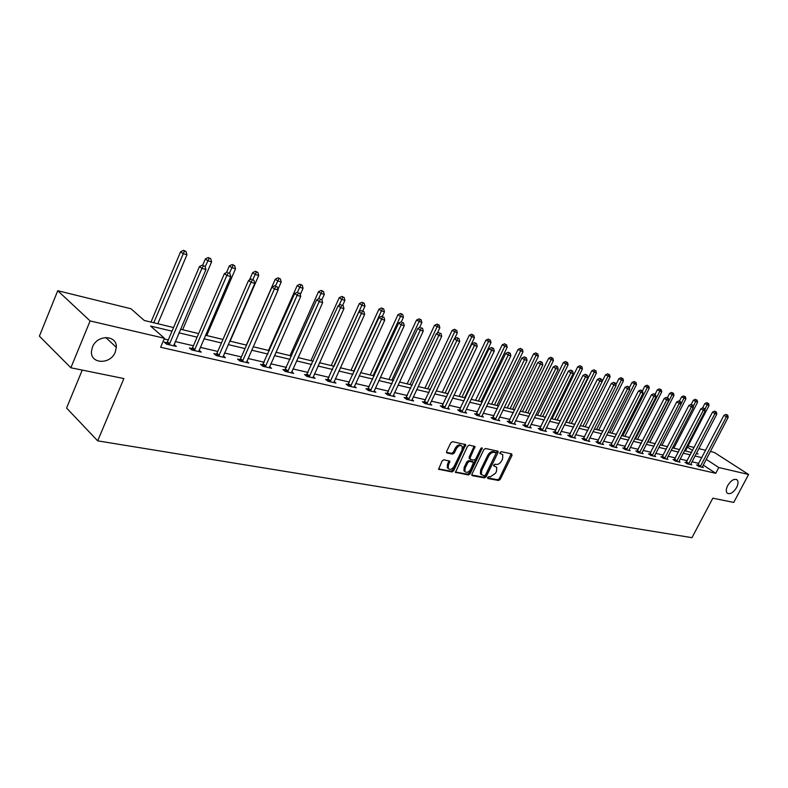 <?xml version="1.0" encoding="UTF-8"?>
<svg xmlns="http://www.w3.org/2000/svg" width="788" height="788" viewBox="0 0 788 788"><rect width="100%" height="100%" fill="white"/><g stroke="black" fill="none" stroke-linecap="round" stroke-linejoin="round"><path stroke-width="1.18" d="M487.654 477.459L487.9 478.523L498.617 480.483L500.262 479.34L512.013 455.395L511.678 453.858L501.03 451.662L499.819 453.356L502.793 454.696L502.616 458.783L501.631 460.803C500.163 463.364 498.39 464.575 496.302 464.457L494.913 464.181L493.741 464.989L493.692 465.866L496.726 467.235L496.519 471.234L495.544 473.243L490.215 476.907L488.816 476.651L487.654 477.459M115.284 352.049L116.299 347.341C117.215 334.801 97.121 334.378 92.472 347.075L91.497 351.103C89.999 364.243 110.625 364.864 115.284 352.049M736.613 487.496C738.307 484.049 738.474 481.517 737.115 479.892C734.209 478.375 731.067 480.266 727.698 485.546C726.024 488.964 725.846 491.485 727.166 493.101C730.072 494.667 733.224 492.796 736.613 487.496M443.841 459.788L442.078 460.97L438.63 469.244L451.928 471.943L453.671 470.761L465.718 444.619L452.529 441.674L450.766 442.856L446.668 451.406L447.091 453.021L452.578 454.095L454.331 452.923L456.351 448.707C458.439 445.575 460.409 444.816 462.27 446.441L462.103 449.869L454.203 466.25C452.076 469.421 450.086 470.17 448.234 468.476L448.441 465.166L449.82 461.187L443.841 459.788M710.323 451.465L714.332 452.45L748.6 474.474L733.736 502.429L712.825 498.183L691.972 537.672L97.692 440.856L123.883 378.555L70.871 367.779L90.118 320.943L57.741 290.713L130.956 308.748L144.263 320.47L173.557 327.542M748.6 474.474L718.804 467.53L706.206 459.335M172.011 331.167L150.597 326.055L164.446 338.269L160.634 347.262L715.76 473.302L718.804 467.53M164.446 338.269L90.118 320.943M471.953 474.13L472.337 475.676L484.512 477.902L486.186 476.75L498.016 452.529L498.065 451.248L485.556 448.48L483.852 449.633L471.953 474.13M468.427 474.957L455.464 472.337L467.52 446.284L469.244 445.121L475.036 446.53L470.121 457.848L470.505 459.424L474.021 460.113L475.735 458.951L480.779 448.549L482.276 447.948L470.131 473.795L468.427 474.957L467.461 474.209L455.356 471.992M82.248 370.094L66.576 408.046L97.692 440.856M715.76 473.302L703.201 465.068M698.848 463.383L691.962 461.778M687.244 460.684L680.162 459.03M675.395 457.926L668.096 456.222M663.279 455.1L655.764 453.356M650.888 452.223L643.156 450.421M638.231 449.278L630.272 447.426M625.278 446.264L617.083 444.353M612.03 443.181L603.588 441.211M598.476 440.029L589.769 438M584.607 436.798L575.634 434.71M570.404 433.499L561.154 431.341M555.865 430.11L546.32 427.894M540.962 426.643L531.122 424.358M525.704 423.097L515.539 420.733M510.053 419.452L499.572 417.01M494.017 415.719L483.192 413.198M477.567 411.888L466.388 409.287M460.684 407.967L449.14 405.278M443.368 403.939L431.44 401.161M425.589 399.792L413.257 396.925M407.327 395.546L394.581 392.582M388.563 391.183L375.384 388.11M369.286 386.691L355.644 383.52M349.458 382.081L335.343 378.801M329.079 377.344L314.461 373.936M308.098 372.458L292.959 368.932M286.507 367.435L270.826 363.78M264.266 362.263L248.013 358.481M241.364 356.934L224.511 353.004M217.754 351.438L200.27 347.37M193.405 345.774L175.261 341.549M168.287 339.923L164.15 338.968M697.774 465.235L696.582 464.959L698.946 466.516L703.349 467.53L702.295 466.831M686.161 462.556L684.939 462.27L687.313 463.836L691.815 464.871L690.731 464.162M674.301 459.818L673.05 459.532L675.434 461.108L680.034 462.162L678.931 461.433M662.176 457.02L660.896 456.725L663.289 458.32L667.988 459.394L666.855 458.646M649.785 454.154L648.475 453.858L650.868 455.464L655.675 456.567L654.523 455.799M637.108 451.238L635.778 450.923L638.172 452.548L643.097 453.681L641.915 452.883M624.145 448.244L622.786 447.929L625.189 449.564L630.223 450.716L629.011 449.899M610.897 445.181L609.498 444.865L611.912 446.51L617.053 447.692L615.822 446.855M597.334 442.058L595.905 441.723L598.319 443.388L603.588 444.599L602.318 443.733M583.445 438.847L581.987 438.512L584.41 440.187L589.798 441.428L588.508 440.531M569.231 435.577L567.744 435.232L570.167 436.916L575.683 438.187L574.363 437.261M554.683 432.218L553.156 431.863L555.579 433.567L561.233 434.868L559.874 433.912M539.77 428.771L538.204 428.416L540.637 430.13L546.429 431.46L545.04 430.484M524.503 425.254L522.897 424.88L525.33 426.613L531.26 427.973L529.841 426.968M508.841 421.639L507.196 421.255L509.629 423.008L515.716 424.407L514.259 423.363M492.796 417.935L491.101 417.541L493.534 419.305L499.779 420.743L498.282 419.669M476.326 414.133L474.593 413.739L477.036 415.512L483.428 416.99L481.901 415.877M459.443 410.233L457.661 409.829L460.103 411.622L466.663 413.129L465.097 411.986L464.9 412.725M442.107 406.234L440.285 405.82L442.718 407.632L449.456 409.179L447.85 407.987M424.318 402.136L422.437 401.703L424.88 403.525L431.794 405.121L430.149 403.889L429.933 404.687M406.047 397.92L404.116 397.467L406.549 399.319L413.651 400.954L411.966 399.674M387.272 393.586L385.293 393.123L387.716 394.985L395.024 396.669L393.291 395.34M367.976 389.134L365.947 388.661L368.37 390.543L375.876 392.266L374.093 390.897M348.138 384.554L346.05 384.071L348.463 385.972L356.186 387.745L354.364 386.317M327.739 379.846L325.592 379.353L327.995 381.264L335.944 383.086L334.063 381.609M306.749 375.009L304.542 374.497L306.936 376.428L315.111 378.299L313.191 376.762M285.148 370.015L282.872 369.493L285.256 371.444L293.668 373.374L291.698 371.769M262.896 364.883L260.552 364.342L262.926 366.312L271.594 368.301L269.565 366.627M239.976 359.594L237.562 359.042L239.916 361.022L248.85 363.071L246.762 361.328M216.355 354.147L213.863 353.566L216.208 355.575L225.407 357.693L223.26 355.861M191.996 348.523L189.425 347.932L191.75 349.951L201.245 352.137L199.039 350.227M166.859 342.721L164.209 342.11L166.514 344.149L176.315 346.405L174.04 344.405M70.871 367.779L39.4 336.151L57.741 290.713M688.032 445.969L694.12 447.466M698.818 448.628L705.674 450.312M696.237 453.592L698.06 454.026L696.523 453.031M692.563 450.46L687.441 447.121M180.511 329.217L198.635 333.59M205.491 335.245L222.955 339.451M229.702 341.076L246.536 345.134M253.175 346.74L269.407 350.65M275.948 352.236L291.609 356.009M298.051 357.565L313.161 361.209M319.514 362.736L334.112 366.262M340.367 367.769L354.462 371.168M360.628 372.655L374.251 375.935M380.338 377.403L393.498 380.584M399.496 382.032L412.222 385.096M418.142 386.524L430.445 389.489M436.286 390.897L448.195 393.773M453.957 395.162L465.481 397.94M471.175 399.309L482.325 401.998M487.939 403.358L498.745 405.958M504.29 407.298L514.751 409.819M520.228 411.139L530.363 413.592M535.771 414.892L545.591 417.266M550.93 418.546L560.455 420.841M565.735 422.122L574.964 424.348M580.185 425.599L589.138 427.766M594.29 429.007L602.978 431.105M608.07 432.326L616.502 434.365M621.535 435.577L629.71 437.547M634.685 438.749L642.634 440.659M647.549 441.851L655.261 443.713M660.127 444.885L667.613 446.688M672.43 447.85L679.699 449.603M684.457 450.746L691.529 452.46M701.852 457.631L694.986 455.986M690.278 454.863L683.196 453.179M678.438 452.036L671.159 450.303M666.343 449.15L658.847 447.367M653.981 446.205L646.268 444.363M641.343 443.191L633.394 441.29M628.42 440.098L620.225 438.148M615.192 436.946L606.75 434.937M601.658 433.715L592.97 431.637M587.809 430.406L578.845 428.268M573.634 427.027L564.395 424.821M559.116 423.56L549.581 421.284M544.242 420.014L534.402 417.66M528.994 416.369L518.849 413.956M513.372 412.646L502.902 410.144M497.356 408.824L486.551 406.244M480.926 404.904L469.766 402.235M464.073 400.875L452.548 398.127M446.776 396.748L434.868 393.911M429.027 392.513L416.714 389.577M410.784 388.159L398.058 385.125M392.05 383.687L378.88 380.545M372.793 379.087L359.17 375.837M352.994 374.369L338.899 371M332.635 369.503L318.037 366.026M311.684 364.509L296.564 360.894M290.112 359.358L274.451 355.615M267.9 354.058L251.658 350.177M245.019 348.591L228.175 344.573M221.428 342.967L203.964 338.791M197.108 337.156L178.974 332.831M493.613 465.442L494.421 465.6M499.72 452.942L500.518 453.11M487.516 477.892L497.661 479.754L499.306 478.611L511.235 453.76M471.776 475.006L483.556 477.164L485.231 476.011L497.228 450.884M484.305 475.824L485.477 475.016L495.869 453.73L495.908 452.824L494.135 452.332C492.027 452.194 490.225 453.415 488.747 456.006L481.635 470.623L481.409 474.583L484.305 475.824M494.962 452.145L495.613 452.637M481.478 474.701L480.444 473.844L480.67 469.884L487.772 455.277C489.259 452.686 491.052 451.455 493.16 451.603L494.637 451.908M469.471 458.665L469.156 457.099L474.179 446.136M467.461 474.209L469.175 473.046L481.35 447.899M465.097 468.22L464.91 471.529C466.713 473.135 468.653 472.376 470.722 469.274L473.549 462.329L469.579 461.344L467.865 462.507L465.097 468.22L464.142 467.471L463.945 470.781L464.94 471.579M473.164 462.034L472.13 461.276L473.096 462.024M464.142 467.471L466.9 461.758L468.614 460.596L472.13 461.276M448.293 468.574L447.279 467.717L447.476 464.418L448.973 460.763M461.256 445.634C459.374 444.097 457.424 444.875 455.385 447.968L456.351 448.707M446.491 452.342L451.613 453.346L453.356 452.174L455.385 447.968M438.522 468.909L450.972 471.185L452.706 470.012L464.861 444.215M685.432 450.982L709.023 405.554L704.836 403.574L702.532 408.017M707.831 403.229L706.875 402.648L707.831 403.229L704.886 409.484M708.55 403.446L709.023 405.554M704.836 403.574L706.875 402.648M700.138 466.791L726.378 416.822L728.191 417.335L702.167 467.254M697.498 465.56L723.955 415.325L726.378 416.822L726.999 414.99L727.718 415.197L726.034 414.399L726.999 414.99M726.034 414.399L723.955 415.325M728.191 417.335L727.718 415.197M673.829 448.185L697.577 402.244L693.351 400.245L691.175 404.461M696.356 399.9L695.41 399.309L696.356 399.9L693.135 406.716M697.104 400.117L697.577 402.244M693.351 400.245L695.41 399.309M661.969 445.328L685.885 398.866L681.61 396.847L679.423 401.112M684.644 396.492L683.688 395.901L684.644 396.492L681.118 403.899M685.402 396.709L685.885 398.866M681.61 396.847L683.688 395.901M688.535 464.122L714.962 413.592L716.814 414.114L690.603 464.595M685.885 462.891L712.529 412.085L714.962 413.592L715.593 411.75L716.331 411.957L714.627 411.149L715.593 411.75M714.627 411.149L712.529 412.085M716.814 414.114L716.331 411.957M676.675 461.394L703.3 410.292L705.181 410.824L678.793 461.886M674.006 460.162L700.857 408.775L703.3 410.292L703.94 408.43L704.699 408.637L702.965 407.82L703.94 408.43M702.965 407.82L700.857 408.775M705.181 410.824L704.699 408.637M649.864 442.403L673.947 395.418L669.623 393.37L667.387 397.733M672.676 393.005L671.721 392.414L672.676 393.005L672.006 394.857L647.894 441.93M673.454 393.232L673.947 395.418M669.623 393.37L671.721 392.414M637.482 439.418L661.733 391.892L657.359 389.824L655.055 394.345M660.442 389.449L659.487 388.858L660.442 389.449L659.753 391.321L635.473 438.936M661.23 389.686L661.733 391.892M657.359 389.824L659.487 388.858M624.835 436.375L649.253 388.287L644.83 386.189L642.447 390.897L640.644 390.05L642.476 390.917L643.008 393.232L615.674 447.377M647.933 385.815L646.968 385.214L647.933 385.815L647.224 387.696L622.776 435.872M648.741 386.051L649.253 388.287M644.83 386.189L646.968 385.214M664.56 458.606L691.371 406.913L693.302 407.455L666.727 459.108M661.881 457.375L688.919 405.387L691.371 406.913L692.031 405.032L692.81 405.249L691.056 404.421L692.031 405.032M691.056 404.421L688.919 405.387M693.302 407.455L692.81 405.249M652.168 455.76L679.177 403.466L681.147 404.017L654.385 456.272M649.47 454.528L676.725 401.929L679.177 403.466L679.857 401.565L680.645 401.791L678.872 400.954L679.857 401.565M678.872 400.954L676.725 401.929M681.147 404.017L680.645 401.791M639.501 452.854L666.707 399.93L668.726 400.501L641.767 453.376M636.793 451.613L664.245 398.383L666.707 399.93L667.406 398.019L668.214 398.245L666.421 397.398L667.406 398.019M666.421 397.398L664.245 398.383M668.726 400.501L668.214 398.245M626.549 449.879L653.951 396.325L656.02 396.906L628.873 450.411M623.82 448.638L651.479 394.768L653.951 396.325L654.67 394.384L655.488 394.621L653.676 393.764L654.67 394.384M653.676 393.764L651.479 394.768M656.02 396.906L655.488 394.621M643.008 393.232L638.428 391.065L610.562 445.584M613.3 446.835L641.639 390.671M640.644 390.05L638.428 391.065M599.747 443.713L627.543 388.848L629.701 389.459L602.17 444.274M596.989 442.472L625.061 387.272L627.543 388.848L628.292 386.878L629.159 387.125L627.297 386.248L628.292 386.878M627.297 386.248L625.061 387.272M629.701 389.459L629.159 387.125M585.868 440.522L613.872 384.977L616.078 385.608L588.35 441.093M583.09 439.28L611.38 383.392L613.872 384.977L614.64 382.988L615.526 383.234L613.645 382.347L614.64 382.988M613.645 382.347L611.38 383.392M616.078 385.608L615.526 383.234M571.655 437.261L599.865 381.018L602.13 381.658L574.196 437.842M568.867 436.01L597.373 379.412L599.865 381.018L600.663 378.998L601.569 379.264L599.658 378.358L600.663 378.998M599.658 378.358L597.373 379.412M602.13 381.658L601.569 379.264M557.106 433.922L585.523 376.959L587.848 377.619L559.707 434.513M554.299 432.671L583.021 375.344L585.523 376.959L586.341 374.921L587.267 375.186L585.336 374.28L586.341 374.921M585.336 374.28L583.021 375.344M587.848 377.619L587.267 375.186M542.203 430.494L570.827 372.803L573.201 373.473L544.872 431.105M539.376 429.243L568.325 371.168L570.827 372.803L571.664 370.744L572.61 371.01L570.66 370.094L571.664 370.744M570.66 370.094L568.325 371.168M573.201 373.473L572.61 371.01M526.936 426.978L555.767 368.538L558.2 369.227L529.664 427.608M524.089 425.737L553.255 366.893L555.767 368.538L556.624 366.459L557.599 366.735L555.619 365.799L556.624 366.459M555.619 365.799L553.255 366.893M558.2 369.227L557.599 366.735M511.274 423.383L540.322 364.174L542.824 364.874L514.081 424.033M508.418 422.141L537.81 362.51L540.322 364.174L541.208 362.066L542.203 362.352L540.194 361.406L541.208 362.066M540.194 361.406L537.81 362.51M542.824 364.874L542.203 362.352M495.228 419.699L524.483 359.692L527.044 360.411L498.095 420.359M492.352 418.448L521.971 358.018L524.483 359.692L525.389 357.565L526.414 357.851L524.384 356.895L525.389 357.565M524.384 356.895L521.971 358.018M527.044 360.411L526.414 357.851M478.769 415.916L508.23 355.092L510.87 355.831L481.714 416.586M475.873 414.665L505.719 353.408L508.23 355.092L509.166 352.945L510.22 353.241L508.161 352.266L509.166 352.945M508.161 352.266L505.719 353.408M510.87 355.831L510.22 353.241M461.876 412.035L491.564 350.374L494.263 351.133L465.117 411.957M458.971 410.794L489.043 348.68L491.564 350.374L492.52 348.197L493.603 348.503L491.515 347.518L492.52 348.197M491.515 347.518L489.043 348.68M494.263 351.133L493.603 348.503M444.54 408.046L474.445 345.528L477.223 346.316L447.643 408.765M441.625 406.815L471.923 343.824L474.445 345.528L475.44 343.332L476.543 343.647L474.425 342.652L475.44 343.332M474.425 342.652L471.923 343.824M477.223 346.316L476.543 343.647M426.751 403.958L456.863 340.554L459.719 341.362L430.14 403.889M423.806 402.727L454.351 338.83L456.863 340.554L457.887 338.328L459.03 338.653L456.882 337.648L457.887 338.328M456.882 337.648L454.351 338.83M459.719 341.362L459.03 338.653M408.47 399.762L438.808 335.442L441.733 336.269L411.75 400.511M405.515 398.531L436.296 333.708L438.808 335.442L439.862 333.196L441.034 333.531L439.862 333.196M438.857 332.506L436.296 333.708M441.733 336.269L441.034 333.531M389.696 395.448L420.25 330.192L423.264 331.049L393.054 396.216M386.721 394.227L417.739 328.448L420.25 330.192L421.334 327.916L422.535 328.261L421.334 327.916M420.329 327.217L417.739 328.448M423.264 331.049L422.535 328.261M611.902 433.252L636.487 384.593L632.015 382.476L629.326 387.814M635.138 382.101L634.182 381.49L635.138 382.101L634.419 384.002L609.804 432.75M635.965 382.338L636.487 384.593M632.015 382.476L634.182 381.49M598.673 430.061L623.436 380.821L618.905 378.683L615.871 384.721M622.057 378.289L621.092 377.679L622.057 378.289L621.318 380.21L596.526 429.549M622.904 378.536L623.436 380.821M618.905 378.683L621.092 377.679M585.139 426.8L610.079 376.969L605.499 374.802L602.111 381.579M608.671 374.399L607.706 373.788L608.671 374.399L607.912 376.339L582.943 426.269M609.538 374.655L610.079 376.969M605.499 374.802L607.706 373.788M571.3 423.461L596.418 373.019L591.768 370.823L566.227 422.24M594.97 370.419L594.004 369.799L594.97 370.419L594.191 372.379L569.054 422.92M595.856 370.675L596.418 373.019M591.768 370.823L594.004 369.799M557.136 420.043L582.421 368.981L577.722 366.755L551.994 418.802M580.953 366.341L579.978 365.721L580.953 366.341L580.145 368.321L554.831 419.492M581.859 366.607L582.421 368.981M577.722 366.755L579.978 365.721M542.627 416.547L568.099 364.834L563.341 362.588L537.426 415.296M566.592 362.165L565.617 361.534L566.592 362.165L565.764 364.164L540.273 415.975M567.518 362.441L568.099 364.834M563.341 362.588L565.617 361.534M527.773 412.961L553.422 360.599L548.606 358.323L522.513 411.691M551.886 357.89L550.91 357.26L551.886 357.89L551.039 359.909L525.36 412.38M552.831 358.166L553.422 360.599M548.606 358.323L550.91 357.26M512.564 409.297L538.391 356.255L533.515 353.95L507.236 408.007M536.815 353.507L535.84 352.866L536.815 353.507L535.948 355.546L510.092 408.696M537.79 353.792L538.391 356.255M533.515 353.95L535.84 352.866M496.972 405.534L522.986 351.803L518.041 349.468L491.584 404.234M521.37 349.015L520.395 348.375L521.37 349.015L520.484 351.084L494.44 404.924M522.375 349.311L522.986 351.803M518.041 349.468L520.395 348.375M480.995 401.683L507.196 347.242L502.183 344.878L475.538 400.363M505.541 344.415L504.556 343.765L505.541 344.415L504.625 346.503L478.405 401.053M506.566 344.711L507.196 347.242M502.183 344.878L504.556 343.765M464.624 397.733L491.003 342.563L485.92 340.17L459.099 396.403M489.309 339.697L488.324 339.047L489.309 339.697L488.363 341.805L461.955 397.093M490.353 340.002L491.003 342.563M485.92 340.17L488.324 339.047M447.82 393.685L474.386 337.766L469.244 335.333L442.226 392.335M472.652 334.851L471.667 334.201L472.652 334.851L471.687 336.988L445.092 393.025M473.726 335.166L474.386 337.766M469.244 335.333L471.667 334.201M454.558 338.732L457.345 332.841L452.125 330.379L424.919 388.159M455.562 329.886L454.587 329.226L455.562 329.886L427.786 388.848M456.666 330.211L457.345 332.841M452.125 330.379L454.587 329.226M437.291 333.245L439.842 327.788L434.552 325.296L407.16 383.874M438.02 324.784L439.152 325.119L437.044 324.114L438.02 324.784L410.036 384.564M439.152 325.119L439.842 327.788M434.552 325.296L437.044 324.114M419.551 327.591L421.875 322.597L416.517 320.066L388.937 379.481M420.004 319.544L421.176 319.889L419.029 318.874L420.004 319.544L391.803 380.171M421.176 319.889L421.875 322.597M416.517 320.066L419.029 318.874M401.328 321.799L403.426 317.259L400.422 316.392L397.979 314.698L370.212 374.97M401.506 314.166L402.707 314.52L400.531 313.486L401.506 314.166L373.079 375.659M402.707 314.52L403.426 317.259M397.979 314.698L400.531 313.486M382.347 316.392L384.455 311.782L381.372 310.896L378.939 309.182L350.985 370.33M382.485 308.64L383.726 308.994L381.52 307.96L382.485 308.64L353.851 371.02M383.726 308.994L384.455 311.782M378.939 309.182L381.52 307.96M362.844 310.827L364.972 306.148L361.791 305.232L359.367 303.518L331.216 365.563M362.943 302.956L364.214 303.321L361.968 302.267L362.943 302.956L334.082 366.253M364.214 303.321L364.972 306.148M359.367 303.518L361.968 302.267M342.691 305.311L344.917 300.356L341.657 299.42L339.234 297.687L310.905 360.658M342.839 297.115L344.149 297.49L341.874 296.416L342.839 297.115L338.939 305.439M344.149 297.49L344.917 300.356M339.234 297.687L341.874 296.416M321.898 299.775L324.301 294.407L320.943 293.431L318.529 291.688L290.004 355.624M322.164 291.097L323.504 291.491L321.199 290.408L322.164 291.097L318.49 298.928M323.504 291.491L324.301 294.407M318.529 291.688L321.199 290.408M370.399 391.006L401.171 324.794L404.264 325.671L373.857 391.803M367.405 389.794L398.669 323.031L401.171 324.794L402.294 322.489L403.525 322.844L402.294 322.489M401.289 321.79L398.669 323.031M404.264 325.671L403.525 322.844M350.561 386.445L381.55 319.248L384.741 320.145L354.108 387.263M347.547 385.243L379.048 317.466L381.55 319.248L382.702 316.914L383.973 317.278L382.702 316.914M381.697 316.205L379.048 317.466M384.741 320.145L383.973 317.278M330.152 381.756L361.367 313.535L364.637 314.461L333.807 382.604M327.119 380.565L358.865 311.743L361.367 313.535L362.559 311.171L363.859 311.546L362.559 311.171M361.554 310.462L358.865 311.743M364.637 314.461L363.859 311.546M309.152 376.93L340.583 307.655L343.962 308.61L312.915 377.797M306.108 375.758L338.091 305.852L340.583 307.655L341.815 305.261L343.164 305.646L341.815 305.261M340.82 304.542L338.091 305.852M343.962 308.61L343.164 305.646M300.248 294.653L303.075 288.27L299.617 287.275L297.224 285.512L268.511 350.433M300.878 284.911L302.267 285.315L299.923 284.212L300.878 284.911L297.44 292.2M302.267 285.315L303.075 288.27M297.224 285.512L299.923 284.212M287.531 371.966L319.189 301.597L322.666 302.582L291.412 372.852M284.468 370.803L316.707 299.785L319.189 301.597L320.46 299.184L321.849 299.578L320.46 299.184M319.465 298.455L316.707 299.785M322.666 302.582L321.849 299.578M277.957 289.403L281.227 281.956L277.662 280.932L275.278 279.159L246.378 345.105M278.972 278.538L280.39 278.952L278.016 277.839L278.972 278.538L275.475 285.916M280.39 278.952L281.227 281.956M275.278 279.159L278.016 277.839M265.27 366.853L297.145 295.362L300.73 296.377L269.269 367.769M262.197 365.701L294.673 293.53L297.145 295.362L298.455 292.909L299.883 293.323L298.455 292.909M297.46 292.181L294.673 293.53M300.73 296.377L299.883 293.323M230.116 341.174L258.72 275.455L255.046 274.401L252.672 272.618L249.471 280.006M256.396 271.978L257.863 272.402L255.45 271.269L256.396 271.978L252.849 279.464M257.863 272.402L258.72 275.455M252.672 272.618L255.45 271.269M242.34 361.584L274.431 288.93L278.115 289.974L246.447 362.529M239.237 360.451L240.557 358.767L271.968 287.088L274.431 288.93L275.78 286.458L277.258 286.871L275.78 286.458M274.795 285.719L271.968 287.088M278.115 289.974L277.258 286.871M206.742 335.54L235.523 268.757L231.741 267.664L229.387 265.871L226.501 272.569M233.14 265.211L234.647 265.654L232.194 264.502L233.14 265.211L229.426 273.042M234.647 265.654L235.523 268.757M229.387 265.871L232.194 264.502M218.7 356.146L251.008 282.301L254.81 283.375L222.935 357.122M215.577 355.033L216.946 353.31L248.565 280.449L251.008 282.301L252.406 279.799L253.923 280.233L252.406 279.799M251.421 279.05L248.565 280.449M254.81 283.375L253.923 280.233M182.649 329.729L211.617 261.852L207.717 260.72L205.373 258.917L202.713 265.162M209.155 258.237L210.711 258.691L208.209 257.518L209.155 258.237L205.146 266.758M210.711 258.691L211.617 261.852M205.373 258.917L208.209 257.518M194.321 350.542L226.846 275.465L230.766 276.578L198.694 351.546M191.179 349.458L192.587 347.675L224.413 273.594L226.846 275.465L228.284 272.924L229.85 273.367L228.284 272.924M227.308 272.175L224.413 273.594M230.766 276.578L229.85 273.367M157.807 323.74L186.953 254.721L182.924 253.559L180.6 251.746L150.991 322.095M184.412 251.047L186.027 251.52L183.486 250.328L184.412 251.047L153.758 322.765M186.027 251.52L186.953 254.721M180.6 251.746L183.486 250.328M169.164 344.76L201.895 268.403L205.954 269.555L173.685 345.804M166.002 343.706L167.47 341.854L199.492 266.521L201.895 268.403L203.393 265.832L205.008 266.295L203.393 265.832M202.427 265.083L199.492 266.521M205.954 269.555L205.008 266.295M511.048 454.676L512.013 455.395M499.306 478.611L500.262 479.34M497.661 479.754L498.617 480.483M497.041 451.8L498.016 452.529M485.231 476.011L486.186 476.75M483.556 477.164L484.512 477.902M471.845 475.292L472.337 475.676M493.16 451.603L494.135 452.332M487.772 455.277L488.747 456.006M480.67 469.884L481.635 470.623M455.434 472.278L455.947 472.682M474.002 447.082L474.977 447.811M469.156 457.099L470.121 457.848M481.261 448.116L482.236 448.845M469.175 473.046L470.131 473.795M468.614 460.596L469.579 461.344M466.9 461.758L467.865 462.507M448.786 461.679L449.751 462.428M447.476 464.418L448.441 465.166M453.356 452.174L454.331 452.923M451.613 453.346L452.578 454.095M446.569 452.617L447.091 453.021M464.684 445.161L465.649 445.909M452.706 470.012L453.671 470.761M450.972 471.185L451.928 471.943M438.601 469.175L439.133 469.599M700.266 466.624L697.912 465.068M700.552 466.21L698.188 464.654M688.663 463.955L686.299 462.389M688.948 463.531L686.575 461.965M676.813 461.236L674.43 459.65M677.099 460.803L674.715 459.227M664.698 458.449L662.314 456.853M664.983 458.005L662.6 456.419M652.306 455.592L649.923 453.986M652.602 455.159L650.208 453.553M639.649 452.686L637.246 451.061M639.945 452.243L637.541 450.618M626.696 449.702L624.293 448.076M626.992 449.259L624.589 447.623M613.448 446.658L611.035 445.013M613.744 446.205L611.34 444.56M599.895 443.546L597.471 441.881M600.19 443.083L597.777 441.418M586.016 440.354L583.593 438.68M586.321 439.881L583.898 438.207M571.812 437.084L569.389 435.39M572.118 436.611L569.694 434.927M557.264 433.735L554.831 432.031M557.579 433.262L555.146 431.558M542.361 430.307L539.928 428.593M542.676 429.824L540.243 428.111M527.083 426.8L524.65 425.067M527.408 426.308L524.975 424.574M511.432 423.195L508.999 421.452M511.757 422.703L509.324 420.95M495.386 419.502L492.953 417.739M495.711 418.999L493.278 417.246M478.927 415.719L476.494 413.946M479.262 415.217L476.819 413.434M462.044 411.838L459.601 410.046M462.379 411.326L459.936 409.524M444.708 407.849L442.275 406.037M445.053 407.327L442.61 405.515M426.919 403.761L424.486 401.929M427.263 403.229L424.831 401.407M408.647 399.555L406.214 397.713M408.992 399.024L406.559 397.182M389.873 395.241L387.44 393.379M390.227 394.69L387.794 392.838M370.577 390.799L368.154 388.927M370.931 390.247L368.508 388.376M350.739 386.238L348.326 384.347M351.103 385.677L348.68 383.786M330.33 381.55L327.926 379.639M330.694 380.978L328.291 379.067M309.339 376.713L306.936 374.793M309.704 376.142L307.31 374.211M287.728 371.749L285.335 369.799M288.103 371.158L285.709 369.217M265.467 366.627L263.094 364.667M265.842 366.036L263.468 364.066M242.537 361.357L240.173 359.367M242.921 360.746L240.557 358.767M218.897 355.92L216.552 353.92M219.291 355.299L216.946 353.31M194.528 350.315L192.193 348.296M194.922 349.685L192.587 347.675M169.371 344.523L167.066 342.484M169.775 343.893L167.47 341.854M105.75 337.471L116.299 347.341M736.396 479.419L737.115 479.892M494.933 452.105L495.662 452.647M480.444 473.844L481.409 474.583M469.087 458.37L470.052 459.108M463.945 470.781L464.91 471.529M447.279 467.717L448.234 468.476"/></g></svg>

